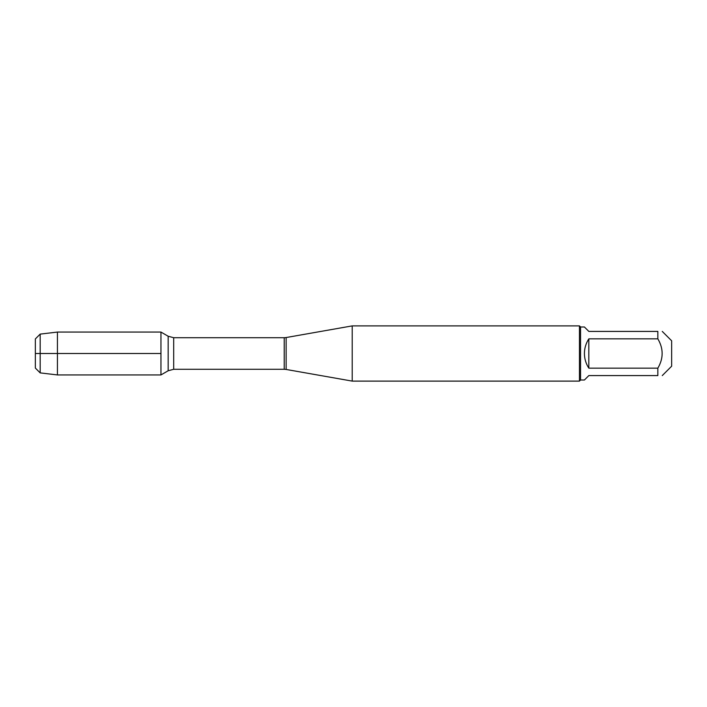 <?xml version="1.0" encoding="UTF-8"?>
<svg xmlns="http://www.w3.org/2000/svg" width="707" height="707" viewBox="0 0 707 707"><rect width="100%" height="100%" fill="white"/><g stroke="black" fill="none" stroke-linecap="round" stroke-linejoin="round"><path stroke-width="1.06" d="M352.219 353.5L352.219 381.108L579.448 381.108L579.448 325.892L352.219 325.892L352.219 353.5M160.957 374.931L160.957 332.069L160.957 374.931L168.169 370.76L168.169 336.24L160.957 332.069L57.435 332.069L57.435 353.5L160.957 353.5L35.35 353.5L57.435 353.5L57.435 374.931L160.957 374.931M662.265 331.415L671.65 340.801L671.65 366.199L662.265 375.585M588.834 375.585L584.415 380.004L580.553 380.004L580.553 326.996L584.415 326.996L588.834 331.415L657.846 331.415C663.573 331.415 663.573 331.415 657.846 331.415L657.846 338.847C663.573 348.613 663.573 358.378 657.846 368.153L657.846 375.585C663.573 375.585 663.573 375.585 657.846 375.585L588.834 375.585M588.834 338.847C585.926 343.302 584.459 348.189 584.415 353.5C584.459 358.811 585.926 363.698 588.834 368.153L588.834 338.847L657.846 338.847M588.834 368.153L657.846 368.153M40.175 372.889L35.35 368.064L35.35 338.936L40.175 334.111L40.175 372.889L57.435 374.931M286.132 369.452L284.214 369.284L284.214 337.716L286.132 337.548L286.132 369.452L352.219 381.108M284.214 337.716L173.692 337.716L173.692 369.284L168.169 370.76M286.132 337.548L352.219 325.892M284.214 369.284L173.692 369.284M173.692 337.716L168.169 336.24M580.553 326.996L579.448 325.892M580.553 380.004L579.448 381.108M40.175 334.111L57.435 332.069"/></g></svg>
